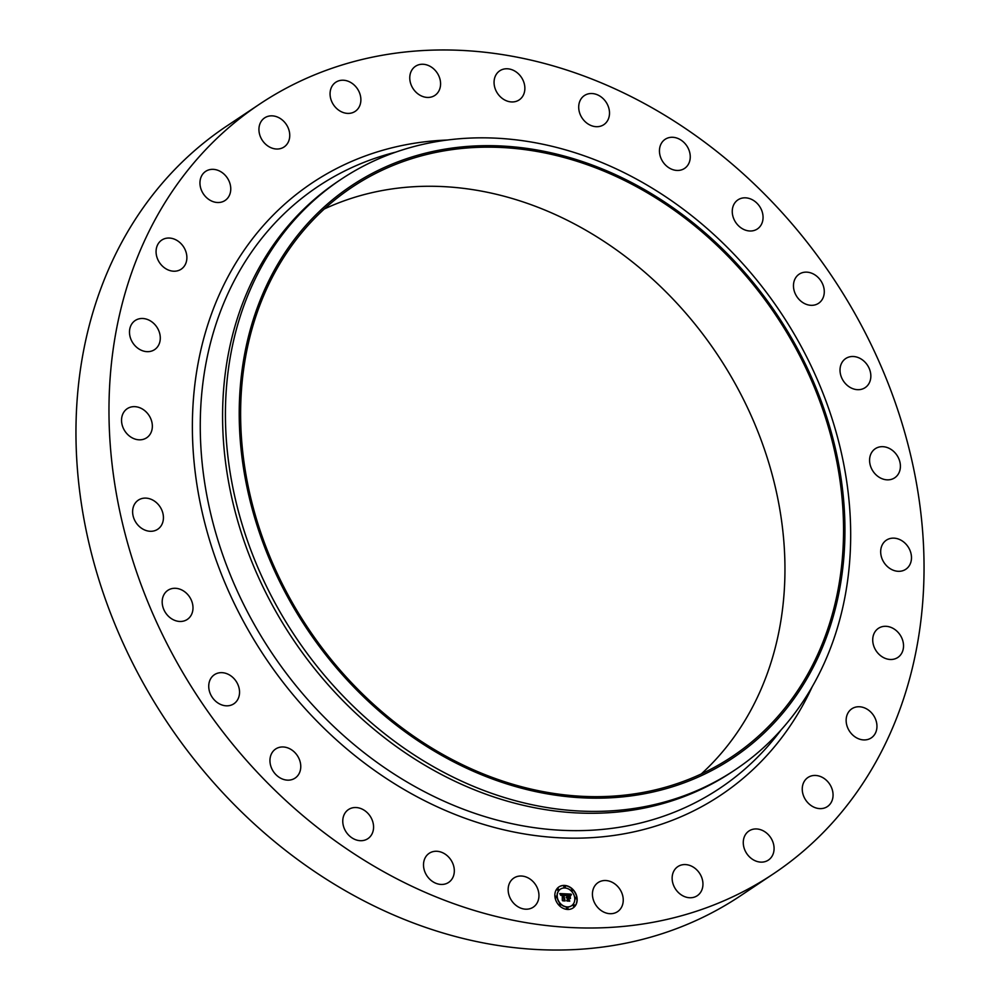 <?xml version="1.0" encoding="UTF-8"?>
<svg xmlns="http://www.w3.org/2000/svg" width="1000" height="1000" viewBox="0 0 1000 1000"><rect width="100%" height="100%" fill="white"/><g stroke="black" fill="none" stroke-linecap="round" stroke-linejoin="round"><path stroke-width="1.5" d="M530.688 879.513A17.5 14.387 -123.7 0 1 533.263 907.163A17.5 14.387 -123.7 0 1 516.413 905.7A17.5 14.387 -123.7 0 1 513.837 878.05A17.5 14.387 -123.7 0 1 530.688 879.513M773.337 873.888L740.325 895.913A462.713 380.425 -123.7 0 1 225.575 795.688A462.713 380.425 -123.7 0 1 122.275 241.337A462.713 380.425 -123.7 0 1 226.663 126.112L259.675 104.087A462.713 380.425 -123.7 0 1 774.425 204.312A462.713 380.425 -123.7 0 1 877.725 758.662A462.713 380.425 -123.7 0 1 773.337 873.888A462.713 380.425 -123.7 0 1 258.587 773.662A462.713 380.425 -123.7 0 1 155.287 219.312A462.713 380.425 -123.7 0 1 259.675 104.087M324.3 208.988A342.287 281.413 -123.7 0 1 688.538 316.35A342.287 281.413 -123.7 0 1 750.7 710.5A342.287 281.413 -123.7 0 1 701.275 773.95M274.875 272.438A342.287 281.413 -123.7 0 1 352.1 187.2A342.287 281.413 -123.7 0 1 732.875 261.337A342.287 281.413 -123.7 0 1 809.287 671.4A342.287 281.413 -123.7 0 1 732.062 756.637A342.287 281.413 -123.7 0 1 351.3 682.5A342.287 281.413 -123.7 0 1 274.875 272.438M810.525 672.325A343.862 282.712 -123.7 0 1 401.838 729.362A343.862 282.712 -123.7 0 1 273.637 271.512A343.862 282.712 -123.7 0 1 682.325 214.475A343.862 282.712 -123.7 0 1 810.525 672.325M815.15 681.488A354.963 291.825 -123.7 0 1 735.075 769.875A354.963 291.825 -123.7 0 1 340.2 692.987A354.963 291.825 -123.7 0 1 260.95 267.738A354.963 291.825 -123.7 0 1 341.037 179.35A354.963 291.825 -123.7 0 1 735.9 256.225A354.963 291.825 -123.7 0 1 815.15 681.488M735.075 769.875L732.237 771.762A354.963 291.825 -123.7 0 1 337.362 694.887A354.963 291.825 -123.7 0 1 258.113 269.625A354.963 291.825 -123.7 0 1 338.2 181.238L341.037 179.35M584.113 120.612A17.5 14.387 -123.7 0 1 584.388 95.562A17.5 14.387 -123.7 0 1 604.1 99.612A17.5 14.387 -123.7 0 1 603.812 124.663A17.5 14.387 -123.7 0 1 584.113 120.612M370.525 816.737A17.5 14.387 -123.7 0 1 367.875 838.662A17.5 14.387 -123.7 0 1 345.812 831.488A17.5 14.387 -123.7 0 1 348.462 809.562A17.5 14.387 -123.7 0 1 370.525 816.737M662.5 161.238A17.5 14.387 -123.7 0 1 665.138 139.312A17.5 14.387 -123.7 0 1 687.2 146.488A17.5 14.387 -123.7 0 1 684.562 168.412A17.5 14.387 -123.7 0 1 662.5 161.238M299.45 759.675A17.5 14.387 -123.7 0 1 295.075 778.112A17.5 14.387 -123.7 0 1 271.262 767.438A17.5 14.387 -123.7 0 1 275.65 749A17.5 14.387 -123.7 0 1 299.45 759.675M733.562 218.287A17.5 14.387 -123.7 0 1 737.95 199.862A17.5 14.387 -123.7 0 1 761.75 210.525A17.5 14.387 -123.7 0 1 757.362 228.962A17.5 14.387 -123.7 0 1 733.562 218.287M239.262 689.038A17.5 14.387 -123.7 0 1 233.85 703.787A17.5 14.387 -123.7 0 1 209.013 689.438A17.5 14.387 -123.7 0 1 214.438 674.688A17.5 14.387 -123.7 0 1 239.262 689.038M793.75 288.925A17.5 14.387 -123.7 0 1 799.163 274.175A17.5 14.387 -123.7 0 1 824 288.538A17.5 14.387 -123.7 0 1 818.587 303.288A17.5 14.387 -123.7 0 1 793.75 288.925M192.987 608.375A17.5 14.387 -123.7 0 1 187.3 619.425A17.5 14.387 -123.7 0 1 170.738 618.188A17.5 14.387 -123.7 0 1 162.188 601.375A17.5 14.387 -123.7 0 1 167.875 590.325A17.5 14.387 -123.7 0 1 184.438 591.575A17.5 14.387 -123.7 0 1 192.987 608.375M840.025 369.588A17.5 14.387 -123.7 0 1 845.725 358.537A17.5 14.387 -123.7 0 1 862.288 359.787A17.5 14.387 -123.7 0 1 870.837 376.6A17.5 14.387 -123.7 0 1 865.138 387.65A17.5 14.387 -123.7 0 1 848.575 386.4A17.5 14.387 -123.7 0 1 840.025 369.588M162.925 521.725A17.5 14.387 -123.7 0 1 157.738 529.25A17.5 14.387 -123.7 0 1 139.675 526.812A17.5 14.387 -123.7 0 1 133.125 507.675A17.5 14.387 -123.7 0 1 138.312 500.15A17.5 14.387 -123.7 0 1 156.375 502.587A17.5 14.387 -123.7 0 1 162.925 521.725M870.088 456.238A17.5 14.387 -123.7 0 1 875.288 448.713A17.5 14.387 -123.7 0 1 893.35 451.15A17.5 14.387 -123.7 0 1 899.9 470.288A17.5 14.387 -123.7 0 1 894.7 477.812A17.5 14.387 -123.7 0 1 876.637 475.375A17.5 14.387 -123.7 0 1 870.088 456.238M150.6 433.438A17.5 14.387 -123.7 0 1 146.65 437.788A17.5 14.387 -123.7 0 1 127.188 434A17.5 14.387 -123.7 0 1 123.287 413.05A17.5 14.387 -123.7 0 1 127.225 408.688A17.5 14.387 -123.7 0 1 146.688 412.475A17.5 14.387 -123.7 0 1 150.6 433.438M882.425 544.538A17.5 14.387 -123.7 0 1 886.363 540.175A17.5 14.387 -123.7 0 1 905.825 543.962A17.5 14.387 -123.7 0 1 909.737 564.925A17.5 14.387 -123.7 0 1 905.788 569.275A17.5 14.387 -123.7 0 1 886.325 565.487A17.5 14.387 -123.7 0 1 882.425 544.538M156.613 347.925A17.5 14.387 -123.7 0 1 154.6 349.625A17.5 14.387 -123.7 0 1 133.863 344.35A17.5 14.387 -123.7 0 1 133.162 322.225A17.5 14.387 -123.7 0 1 135.175 320.525A17.5 14.387 -123.7 0 1 155.912 325.8A17.5 14.387 -123.7 0 1 156.613 347.925M876.4 630.037A17.5 14.387 -123.7 0 1 878.413 628.337A17.5 14.387 -123.7 0 1 899.15 633.612A17.5 14.387 -123.7 0 1 899.85 655.75A17.5 14.387 -123.7 0 1 897.837 657.45A17.5 14.387 -123.7 0 1 877.1 652.175A17.5 14.387 -123.7 0 1 876.4 630.037M180.675 269.5A17.5 14.387 -123.7 0 1 159.312 262.312A17.5 14.387 -123.7 0 1 161.762 240.075A17.5 14.387 -123.7 0 1 162.262 239.762A17.5 14.387 -123.7 0 1 183.637 246.95A17.5 14.387 -123.7 0 1 181.188 269.175A17.5 14.387 -123.7 0 1 180.675 269.5M852.337 708.475A17.5 14.387 -123.7 0 1 873.713 715.662A17.5 14.387 -123.7 0 1 871.25 737.9A17.5 14.387 -123.7 0 1 870.75 738.213A17.5 14.387 -123.7 0 1 849.388 731.025A17.5 14.387 -123.7 0 1 851.838 708.787A17.5 14.387 -123.7 0 1 852.337 708.475M221.588 202.062A17.5 14.387 -123.7 0 1 202.213 191.912A17.5 14.387 -123.7 0 1 205.65 171.375A17.5 14.387 -123.7 0 1 209.125 169.788A17.5 14.387 -123.7 0 1 228.5 179.95A17.5 14.387 -123.7 0 1 225.062 200.487A17.5 14.387 -123.7 0 1 221.588 202.062M811.425 775.9A17.5 14.387 -123.7 0 1 830.8 786.05A17.5 14.387 -123.7 0 1 827.375 806.587A17.5 14.387 -123.7 0 1 823.888 808.175A17.5 14.387 -123.7 0 1 804.513 798.025A17.5 14.387 -123.7 0 1 807.95 777.487A17.5 14.387 -123.7 0 1 811.425 775.9M277.275 149.025A17.5 14.387 -123.7 0 1 260.375 136.65A17.5 14.387 -123.7 0 1 264.637 117.875A17.5 14.387 -123.7 0 1 271.413 115.838A17.5 14.387 -123.7 0 1 288.3 128.212A17.5 14.387 -123.7 0 1 284.05 146.988A17.5 14.387 -123.7 0 1 277.275 149.025M755.738 828.938A17.5 14.387 -123.7 0 1 772.638 841.325A17.5 14.387 -123.7 0 1 768.388 860.088A17.5 14.387 -123.7 0 1 761.612 862.138A17.5 14.387 -123.7 0 1 744.712 849.75A17.5 14.387 -123.7 0 1 748.962 830.987A17.5 14.387 -123.7 0 1 755.738 828.938M344.975 113.038A17.5 14.387 -123.7 0 1 330.863 99.2A17.5 14.387 -123.7 0 1 335.763 82.263A17.5 14.387 -123.7 0 1 345.975 80.588A17.5 14.387 -123.7 0 1 360.075 94.412A17.5 14.387 -123.7 0 1 355.188 111.363A17.5 14.387 -123.7 0 1 344.975 113.038M688.05 864.938A17.5 14.387 -123.7 0 1 702.15 878.775A17.5 14.387 -123.7 0 1 697.25 895.713A17.5 14.387 -123.7 0 1 687.038 897.387A17.5 14.387 -123.7 0 1 672.938 883.55A17.5 14.387 -123.7 0 1 677.837 866.612A17.5 14.387 -123.7 0 1 688.05 864.938M421.262 95.887A17.5 14.387 -123.7 0 1 410.112 81.388A17.5 14.387 -123.7 0 1 415.462 66.3A17.5 14.387 -123.7 0 1 429.1 65.812A17.5 14.387 -123.7 0 1 440.238 80.312A17.5 14.387 -123.7 0 1 434.888 95.4A17.5 14.387 -123.7 0 1 421.262 95.887M611.763 882.075A17.5 14.387 -123.7 0 1 622.9 896.575A17.5 14.387 -123.7 0 1 617.55 911.663A17.5 14.387 -123.7 0 1 603.925 912.15A17.5 14.387 -123.7 0 1 592.775 897.65A17.5 14.387 -123.7 0 1 598.125 882.562A17.5 14.387 -123.7 0 1 611.763 882.075M502.325 98.462A17.5 14.387 -123.7 0 1 499.75 70.812A17.5 14.387 -123.7 0 1 516.6 72.263A17.5 14.387 -123.7 0 1 519.175 99.913A17.5 14.387 -123.7 0 1 502.325 98.462M448.913 857.362A17.5 14.387 -123.7 0 1 448.625 882.412A17.5 14.387 -123.7 0 1 428.925 878.363A17.5 14.387 -123.7 0 1 429.2 853.3A17.5 14.387 -123.7 0 1 448.913 857.362M554.938 896.838A12.675 10.425 -123.7 0 1 558.975 886.888A12.675 10.425 -123.7 0 1 570.138 887.237A12.675 10.425 -123.7 0 1 577.075 898.025A12.675 10.425 -123.7 0 1 573.05 907.975A12.675 10.425 -123.7 0 1 561.875 907.625A12.675 10.425 -123.7 0 1 554.938 896.838M572.95 908.037A12.675 10.425 56.3 0 0 576.9 898.138A12.675 10.425 56.3 0 0 570.013 887.387A12.675 10.425 56.3 0 0 558.888 886.95M560.375 889.188A9.988 8.213 56.3 0 0 560.288 889.237A9.988 8.213 56.3 0 0 557.1 897.087A9.988 8.213 56.3 0 0 562.575 905.588A9.988 8.213 56.3 0 0 571.375 905.863A9.988 8.213 56.3 0 0 571.462 905.8M564.2 886.125A0.762 0.637 56.3 0 0 564.275 887.425A0.762 0.637 56.3 0 0 565.037 887.375M575.4 897.387A0.762 0.637 56.3 0 0 575.475 898.7A0.762 0.637 56.3 0 0 576.237 898.65M571.575 889.638A0.762 0.637 56.3 0 0 571.65 890.95A0.762 0.637 56.3 0 0 572.413 890.9M566.8 907.6A0.762 0.637 56.3 0 0 566.875 908.913A0.762 0.637 56.3 0 0 567.638 908.863M573.413 904.825A0.762 0.637 56.3 0 0 573.5 906.137A0.762 0.637 56.3 0 0 574.25 906.087M555.6 896.325A0.762 0.637 56.3 0 0 555.675 897.638A0.762 0.637 56.3 0 0 556.438 897.588M557.575 888.888A0.762 0.637 56.3 0 0 557.663 890.2A0.762 0.637 56.3 0 0 558.425 890.15M559.425 904.075A0.762 0.637 56.3 0 0 559.5 905.387A0.762 0.637 56.3 0 0 560.262 905.337M574.725 897.9A9.988 8.213 -123.7 0 1 571.55 905.738A9.988 8.213 -123.7 0 1 562.75 905.462A9.988 8.213 -123.7 0 1 557.288 896.963A9.988 8.213 -123.7 0 1 560.462 889.125A9.988 8.213 -123.7 0 1 569.263 889.4A9.988 8.213 -123.7 0 1 574.725 897.9M565.575 893.838L565.062 895.387L563.237 894.175L564.5 900.475L562.3 900.35L562.263 894.55L560.95 895.425L562.212 894.163L560.925 894.275L560.688 895.238L559.788 893.575L565.575 893.838L559.862 893.713M565.925 894.188L565.4 895.675L565.688 894.275M564.725 894.938L563.625 894.625L565.138 900.938L562.675 900.8L564.862 900.775L563.45 894.463L564.725 894.938M566.025 893.863L571.038 894.125L570.438 895.662L567.7 894.388L567.987 896.838L568.025 894.688L570.1 895.325L568.162 894.837L568.413 896.862L569.8 896.05L570.075 898.25L568.05 897.275L569.062 900.638L566.688 900.512L567.4 899.875L567.125 897.613L566.4 897.775L567.075 897.225L566.163 897.487L567.025 896.787L566.025 893.863M571.45 894.463L570.712 895.638M570.175 896.263L570.45 898.525L570.062 896.338M569.513 897.8L568.513 897.738L569.775 901.175L566.975 901.025L569.487 901.025L568.375 897.6L569.513 897.8M568.75 900.625L568.05 897.275M569.85 898.037L569.637 896.263M569.138 896.9L568.212 896.9M568.837 894.85L568.038 894.812M568.288 896.85L567.7 894.388M570.513 895.35L570.862 894.25L566.163 894M562.2 894.412L561.362 894.45M564.175 900.45L563.237 894.175M564.95 895.2L565.4 893.95M565.325 895.413L565.737 894.3M564.862 900.775L562.663 900.788M569.35 897.65L568.387 897.725M569.487 901.025L566.962 901.012M565.375 886.725A0.762 0.637 -123.7 0 1 564.038 886.65A0.762 0.637 -123.7 0 1 565.375 886.725M576.575 898A0.762 0.637 -123.7 0 1 575.237 897.925A0.762 0.637 -123.7 0 1 576.575 898M572.75 890.25A0.762 0.637 -123.7 0 1 571.413 890.175A0.762 0.637 -123.7 0 1 572.75 890.25M567.975 908.2A0.762 0.637 -123.7 0 1 566.638 908.138A0.762 0.637 -123.7 0 1 567.975 908.2M574.6 905.438A0.762 0.637 -123.7 0 1 573.25 905.362A0.762 0.637 -123.7 0 1 574.6 905.438M555.438 896.862A0.762 0.637 -123.7 0 1 556.788 896.938A0.762 0.637 -123.7 0 1 555.438 896.862M557.425 889.425A0.762 0.637 -123.7 0 1 558.763 889.5A0.762 0.637 -123.7 0 1 557.425 889.425M559.263 904.613A0.762 0.637 -123.7 0 1 560.6 904.688A0.762 0.637 -123.7 0 1 559.263 904.613M781.188 729.788A361.8 297.45 -123.7 0 1 354.325 744.812A361.8 297.45 -123.7 0 1 236.475 276.512A361.8 297.45 -123.7 0 1 395.75 152.137M812.2 686.762A368.025 302.562 -123.7 0 1 803.812 703.475A368.025 302.562 -123.7 0 1 366.413 764.513A368.025 302.562 -123.7 0 1 229.213 274.5A368.025 302.562 -123.7 0 1 447.375 140.025"/></g></svg>
